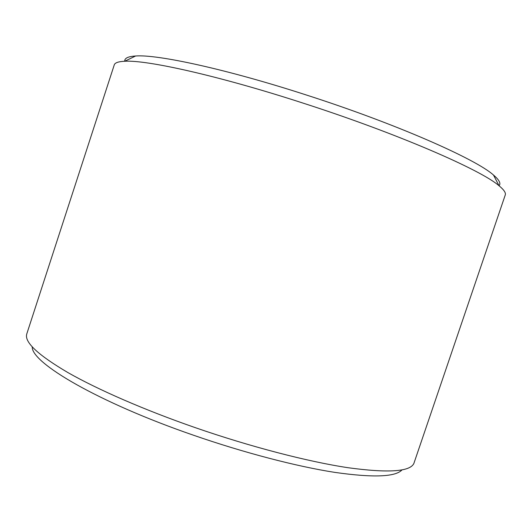 <?xml version="1.0" encoding="UTF-8"?>
<svg xmlns="http://www.w3.org/2000/svg" width="532" height="532" viewBox="0 0 532 532"><rect width="100%" height="100%" fill="white"/><g stroke="black" fill="none" stroke-linecap="round" stroke-linejoin="round"><path stroke-width="0.8" d="M402.012 469.889C395.476 476.998 373.092 477.829 334.861 472.389C296.756 466.478 244.122 452.812 193.249 435.136C97.609 402.139 31.195 362.664 32.246 346.884M26.813 333.817L26.6 334.661C24.931 342.781 38.763 355.456 68.103 372.686C97.895 389.637 144.199 409.899 194.978 427.548C250.572 446.833 307.962 461.67 347.995 467.708C387.994 473.161 409.946 471.751 413.856 463.485L505.254 194.985C506.032 192.883 503.964 189.811 499.056 185.781C481.221 169.994 397.331 133.412 302.755 103.009C218.645 75.697 146.606 59.764 124.727 61.26C118.383 61.546 114.892 62.763 114.254 64.917L26.813 333.817M124.761 61.24C124.435 58.214 128.052 56.465 135.62 55.993C157.332 54.231 226.366 69.074 306.233 94.962C396.007 123.757 475.914 159.095 493.49 175.041C499.269 179.956 501.117 183.52 499.043 185.748M493.49 175.041L499.056 185.781M135.62 55.993L124.727 61.26"/></g></svg>
